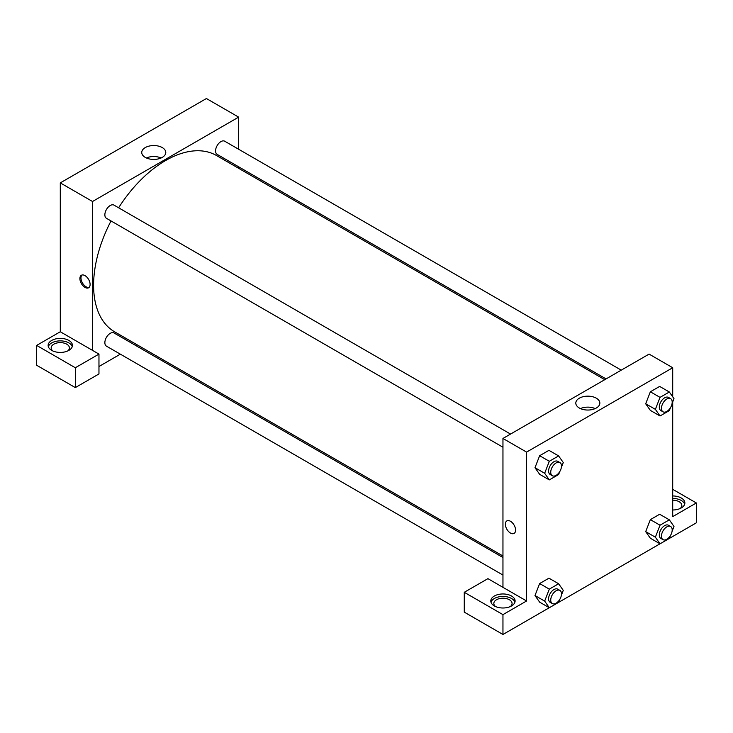 <?xml version="1.0" encoding="UTF-8"?>
<svg xmlns="http://www.w3.org/2000/svg" width="733" height="733" viewBox="0 0 733 733"><rect width="100%" height="100%" fill="white"/><g stroke="black" fill="none" stroke-linecap="round" stroke-linejoin="round"><path stroke-width="1.1" d="M36.65 345.408L36.65 365.263L75.325 387.592L75.325 367.746L36.65 345.408L60.289 331.765L60.289 182.883L206.413 98.524L238.646 117.133L238.646 149.248M51.695 340.451A12.159 7.018 180 0 1 64.944 338.93A12.159 7.018 180 0 1 72.439 345.408A12.159 7.018 180 0 1 60.289 352.426A12.159 7.018 180 0 1 48.131 345.408A12.159 7.018 180 0 1 51.695 340.451M60.289 331.765L98.964 354.094L75.325 367.746M72.255 346.654A12.159 7.018 0 0 0 63.927 341.193A12.159 7.018 0 0 0 51.695 342.925A12.159 7.018 0 0 0 48.323 346.654M52.923 350.997A9.117 5.259 180 0 1 51.173 347.891A9.117 5.259 180 0 1 56.798 343.026A9.117 5.259 180 0 1 66.73 344.171A9.117 5.259 180 0 1 69.406 347.891A9.117 5.259 180 0 1 67.656 350.997M98.964 354.094L98.964 373.949L75.325 387.592M238.646 166.794L238.646 168.306M162.259 157.393A12.021 6.936 180 0 1 149.166 158.905A12.021 6.936 180 0 1 141.744 152.491A12.021 6.936 180 0 1 153.765 145.546A12.021 6.936 180 0 1 165.786 152.491A12.021 6.936 180 0 1 162.259 157.393M92.523 350.374L92.523 201.493L60.289 182.883M92.523 201.493L238.646 117.133M161.123 157.98A12.021 6.936 0 0 0 146.408 157.98M136.842 344.638L135.532 345.39M120.34 354.167L98.964 366.5M85.001 287.409A7.22 4.169 60 0 1 80.282 281.051A7.22 4.169 60 0 1 81.39 275.269A7.22 4.169 60 0 1 88.611 279.429A7.22 4.169 60 0 1 88.611 287.767A7.22 4.169 60 0 1 85.001 287.409M81.977 275.022A7.22 4.169 -120 0 0 81.528 280.922A7.22 4.169 -120 0 0 86.082 286.786A7.22 4.169 -120 0 0 89.105 287.382M502.957 447.231L106.432 218.297A7.596 4.389 -60 0 1 106.432 209.528A7.596 4.389 -60 0 1 114.027 205.139L510.553 434.073M502.957 575.066L106.432 346.132A7.596 4.389 -60 0 1 106.432 337.363A7.596 4.389 -60 0 1 114.027 332.974L502.957 557.52M606.063 378.924L217.142 154.379A7.596 4.389 -60 0 1 217.142 145.61A7.596 4.389 -60 0 1 224.738 141.222L621.263 370.156M502.957 556.008L114.678 331.847A101.805 58.777 -60 0 1 111.022 220.954M118.618 207.787A101.805 58.777 -60 0 1 216.482 155.515L604.752 379.676M502.957 587.335L487.912 578.649L464.273 592.301L502.957 614.63L526.587 600.978L502.957 587.335L502.957 438.453L649.072 354.094L672.711 367.737L672.711 396.819M464.273 592.301L464.273 612.147L502.957 634.476L549.292 607.721M559.746 599.466L558.619 602.361L660.002 543.804M670.457 535.548L669.33 538.443L696.35 522.821L696.35 502.966L672.711 516.618L672.711 401.886M672.711 500.19A9.117 5.259 180 0 1 679.161 501.729A9.117 5.259 180 0 1 681.827 505.449A9.117 5.259 180 0 1 680.077 508.555M684.677 504.212A12.159 7.018 0 0 0 672.711 498.431M672.711 495.957A12.159 7.018 180 0 1 684.869 502.966A12.159 7.018 180 0 1 672.711 509.985M495.59 606.567A9.117 5.259 180 0 1 493.831 603.461A9.117 5.259 180 0 1 502.957 598.201A9.117 5.259 180 0 1 512.074 603.461A9.117 5.259 180 0 1 510.315 606.567M514.914 602.224A12.159 7.018 0 0 0 506.585 596.763A12.159 7.018 0 0 0 494.354 598.504A12.159 7.018 0 0 0 490.991 602.224M494.354 596.021A12.159 7.018 180 0 1 507.603 594.5A12.159 7.018 180 0 1 515.107 600.978A12.159 7.018 180 0 1 502.957 607.996A12.159 7.018 180 0 1 490.798 600.978A12.159 7.018 180 0 1 494.354 596.021M502.957 614.63L502.957 634.476M672.711 489.323L696.35 502.966M660.021 525.213L650.354 519.624L659.654 514.254L650.354 519.624L645.7 531.617L650.354 538.233L645.7 531.617L655.375 537.197L660.021 525.213L669.33 519.834L673.984 526.459L672.069 531.379M670.457 407.713L669.33 410.608L660.021 415.978L650.354 410.398L645.691 403.791L650.354 391.788L659.654 386.419L650.354 391.788L660.021 397.368L669.33 391.999L673.984 398.615L672.069 403.544M559.746 471.631L558.619 474.526L549.31 479.895L539.644 474.315L534.98 467.709L539.644 455.706L548.953 450.337L539.644 455.706L549.31 461.286L558.619 455.917L563.274 462.532L561.359 467.462M558.619 602.361L549.31 607.739L544.665 601.115L549.31 589.13L539.644 583.541L548.953 578.172L539.644 583.541L534.989 595.535L539.644 602.15L534.98 595.544M526.587 600.978L526.587 452.105L672.711 367.737M596.332 398.193A12.021 6.936 180 0 1 599.851 403.095A12.021 6.936 180 0 1 587.829 410.04A12.021 6.936 180 0 1 575.808 403.095A12.021 6.936 180 0 1 583.23 396.681A12.021 6.936 180 0 1 596.332 398.193M526.587 452.105L502.957 438.453M595.187 408.583A12.021 6.936 0 0 0 580.472 408.583M506.87 520.906A7.22 4.169 -120 0 0 505.761 526.697A7.22 4.169 -120 0 0 510.48 533.056A7.22 4.169 60 0 1 505.761 526.697A7.22 4.169 60 0 1 506.86 520.916A7.22 4.169 60 0 1 514.08 525.075A7.22 4.169 60 0 1 514.08 533.413A7.22 4.169 60 0 1 510.47 533.056A7.22 4.169 -120 0 0 514.08 533.413M549.31 479.895L544.665 473.28L549.31 461.286M559.911 462.569L557.767 461.332A7.596 4.389 120 0 0 551.912 463.366A7.596 4.389 120 0 0 548.596 471.007A7.596 4.389 120 0 0 550.171 474.489L552.315 475.726A7.596 4.389 120 0 0 559.911 471.346A7.596 4.389 120 0 0 559.911 462.569A7.596 4.389 120 0 0 554.056 464.603A7.596 4.389 120 0 0 550.74 472.254A7.596 4.389 120 0 0 552.315 475.726M539.644 474.315L534.989 467.7L544.665 473.28M558.619 455.917L548.953 450.337M660.021 415.978L655.375 409.362L660.021 397.368M670.622 398.651L668.478 397.414A7.596 4.389 120 0 0 662.623 399.448A7.596 4.389 120 0 0 659.306 407.09A7.596 4.389 120 0 0 660.873 410.572L663.026 411.809A7.596 4.389 120 0 0 670.622 407.429A7.596 4.389 120 0 0 670.622 398.651A7.596 4.389 120 0 0 664.767 400.685A7.596 4.389 120 0 0 661.45 408.336A7.596 4.389 120 0 0 663.026 411.809M650.354 410.398L645.7 403.782L655.375 409.362M669.33 391.999L659.654 386.419M549.31 589.13L558.619 583.752L563.274 590.377L561.359 595.297M559.911 590.404L557.767 589.167A7.596 4.389 120 0 0 551.912 591.201A7.596 4.389 120 0 0 548.596 598.843A7.596 4.389 120 0 0 550.171 602.324L552.315 603.561A7.596 4.389 120 0 0 559.911 599.182A7.596 4.389 120 0 0 559.911 590.404A7.596 4.389 120 0 0 554.056 592.438A7.596 4.389 120 0 0 550.74 600.089A7.596 4.389 120 0 0 552.315 603.561M549.31 607.739L539.644 602.15M544.665 601.115L534.989 595.535M558.619 583.752L548.953 578.172M669.33 538.443L660.021 543.822L655.375 537.197M670.622 526.486L668.478 525.249A7.596 4.389 120 0 0 662.623 527.284A7.596 4.389 120 0 0 659.306 534.925A7.596 4.389 120 0 0 660.873 538.407L663.026 539.644A7.596 4.389 120 0 0 670.622 535.264A7.596 4.389 120 0 0 670.622 526.486A7.596 4.389 120 0 0 664.767 528.52A7.596 4.389 120 0 0 661.45 536.171A7.596 4.389 120 0 0 663.026 539.644M660.021 543.822L650.354 538.233M669.33 519.834L659.654 514.254"/></g></svg>
